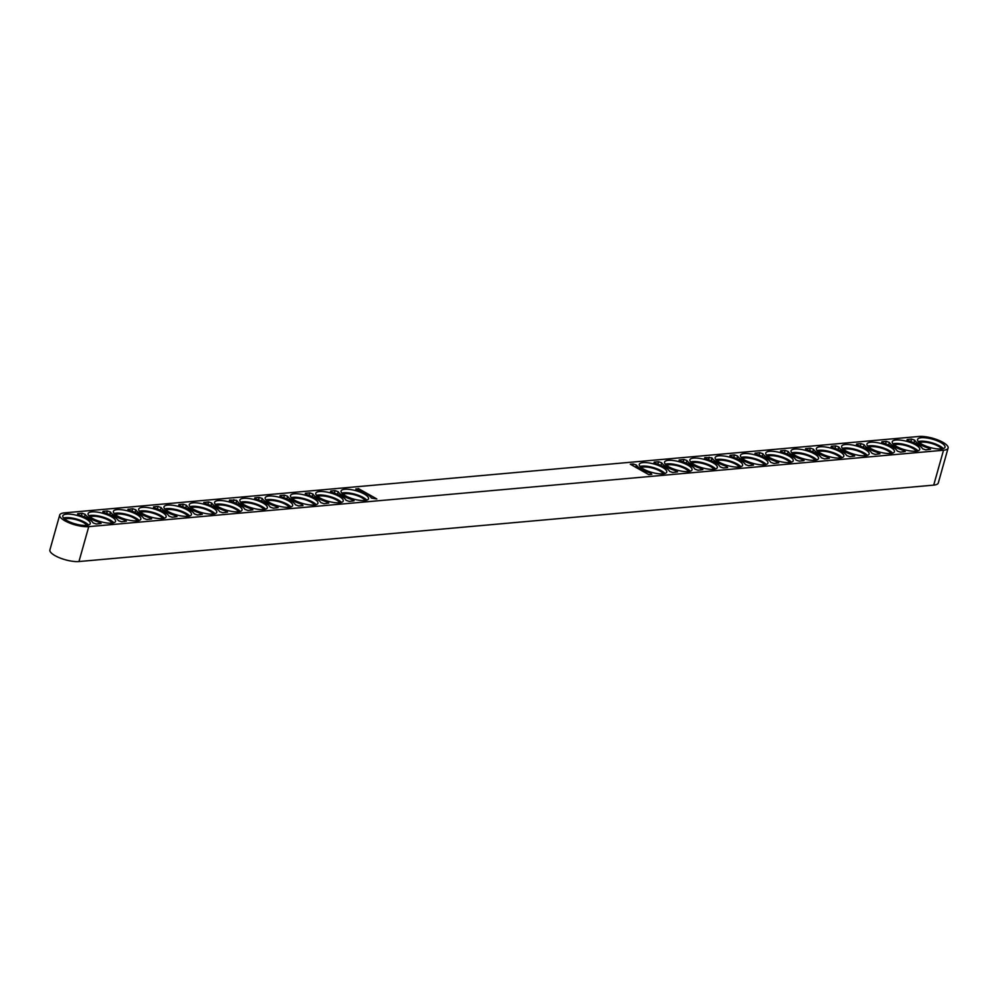 <?xml version="1.0" encoding="UTF-8"?>
<svg xmlns="http://www.w3.org/2000/svg" width="998" height="998" viewBox="0 0 998 998"><rect width="100%" height="100%" fill="white"/><g stroke="black" fill="none" stroke-linecap="round" stroke-linejoin="round"><path stroke-width="1.5" d="M357.845 490.255L358.332 488.546L355.837 489.457M358.332 488.546L376.82 498.95L371.381 498.052A17.465 5.302 15.7 0 0 366.428 493.848A17.465 5.302 15.7 0 0 357.109 490.03L356.024 488.758M651.769 474.362L648.775 474.636L630.287 464.232L633.293 463.97L636.425 465.068A17.465 5.302 15.7 0 0 650.696 473.089L651.769 474.362M919.046 436.463L64.284 512.885A17.465 5.302 15.7 0 0 59.705 515.043A17.465 5.302 15.7 0 0 69.611 523.027A17.465 5.302 15.7 0 0 88.76 526.645L943.522 450.235A17.465 5.302 15.7 0 0 948.1 448.077A17.465 5.302 15.7 0 0 942.898 442.314A17.465 5.302 15.7 0 0 919.046 436.463M59.705 515.043L49.9 549.923A17.465 5.302 15.7 0 0 59.805 557.907A17.465 5.302 15.7 0 0 78.954 561.537L933.716 485.115A17.465 5.302 15.7 0 0 938.295 482.957L948.1 448.077M712.322 458.282A17.465 5.302 15.7 0 0 726.594 466.303L727.667 467.575L723.313 467.962L720.182 466.877A17.465 5.302 15.7 0 0 715.217 462.673A17.465 5.302 15.7 0 0 705.91 458.855L704.825 457.571L711.774 457.82L711.586 460.889M799.211 461.176L796.067 460.09A17.465 5.302 15.7 0 0 791.115 455.886A17.465 5.302 15.7 0 0 781.808 452.069L780.723 450.784L785.077 450.397L788.208 451.495A17.465 5.302 15.7 0 0 802.479 459.517L804.064 460.552L799.211 461.176M921.79 444.197A14.259 4.329 -164.3 0 1 917.549 439.494A14.259 4.329 -164.3 0 1 926.394 437.922A14.259 4.329 -164.3 0 1 940.765 442.501A14.259 4.329 -164.3 0 1 945.006 447.204A14.259 4.329 -164.3 0 1 936.174 448.776A14.259 4.329 -164.3 0 1 921.79 444.197M896.503 446.455A14.259 4.329 -164.3 0 1 892.249 441.752A14.259 4.329 -164.3 0 1 901.094 440.18A14.259 4.329 -164.3 0 1 915.465 444.759A14.259 4.329 -164.3 0 1 919.707 449.474A14.259 4.329 -164.3 0 1 910.875 451.046A14.259 4.329 -164.3 0 1 896.503 446.455M871.204 448.726A14.259 4.329 -164.3 0 1 866.963 444.01A14.259 4.329 -164.3 0 1 875.795 442.438A14.259 4.329 -164.3 0 1 890.179 447.029A14.259 4.329 -164.3 0 1 894.42 451.732A14.259 4.329 -164.3 0 1 885.575 453.304A14.259 4.329 -164.3 0 1 871.204 448.726M845.905 450.984A14.259 4.329 -164.3 0 1 841.663 446.281A14.259 4.329 -164.3 0 1 850.496 444.709A14.259 4.329 -164.3 0 1 864.879 449.287A14.259 4.329 -164.3 0 1 869.121 453.99A14.259 4.329 -164.3 0 1 860.276 455.562A14.259 4.329 -164.3 0 1 845.905 450.984M820.606 453.242A14.259 4.329 -164.3 0 1 816.364 448.539A14.259 4.329 -164.3 0 1 825.196 446.967A14.259 4.329 -164.3 0 1 839.58 451.545A14.259 4.329 -164.3 0 1 843.821 456.261A14.259 4.329 -164.3 0 1 834.989 457.833A14.259 4.329 -164.3 0 1 820.606 453.242M795.306 455.512A14.259 4.329 -164.3 0 1 791.065 450.797A14.259 4.329 -164.3 0 1 799.897 449.225A14.259 4.329 -164.3 0 1 814.281 453.816A14.259 4.329 -164.3 0 1 818.522 458.519A14.259 4.329 -164.3 0 1 809.69 460.09A14.259 4.329 -164.3 0 1 795.306 455.512M824.51 458.918L821.366 457.82A17.465 5.302 15.7 0 0 816.414 453.616A17.465 5.302 15.7 0 0 807.095 449.799L805.523 448.763L810.376 448.139L813.507 449.237A17.465 5.302 15.7 0 0 827.779 457.259L829.363 458.294L824.51 458.918M849.809 456.66L846.666 455.562A17.465 5.302 15.7 0 0 841.713 451.358A17.465 5.302 15.7 0 0 832.394 447.541L831.322 446.268L835.675 445.881L838.807 446.967A17.465 5.302 15.7 0 0 853.078 454.988L854.662 456.036L849.809 456.66M875.096 454.402L871.965 453.304A17.465 5.302 15.7 0 0 867.013 449.1A17.465 5.302 15.7 0 0 857.694 445.283L856.621 443.998L860.975 443.611L864.106 444.709A17.465 5.302 15.7 0 0 878.377 452.73L879.962 453.778L875.096 454.402M900.396 452.131L897.264 451.046A17.465 5.302 15.7 0 0 892.312 446.83A17.465 5.302 15.7 0 0 882.993 443.025L881.908 441.74L886.274 441.353L889.405 442.451A17.465 5.302 15.7 0 0 903.677 450.472L905.248 451.508L900.396 452.131M925.695 449.873L922.564 448.776A17.465 5.302 15.7 0 0 917.611 444.572A17.465 5.302 15.7 0 0 908.292 440.754L907.207 439.482L911.573 439.095L914.704 440.18A17.465 5.302 15.7 0 0 928.976 448.202L930.548 449.25L925.695 449.873M773.912 463.446L770.768 462.348A17.465 5.302 15.7 0 0 765.815 458.144A17.465 5.302 15.7 0 0 756.509 454.327L754.925 453.279L759.777 452.655L762.921 453.753A17.465 5.302 15.7 0 0 777.18 461.775L778.764 462.823L773.912 463.446M719.408 462.299A14.259 4.329 -164.3 0 1 715.167 457.583A14.259 4.329 -164.3 0 1 723.999 456.011A14.259 4.329 -164.3 0 1 738.383 460.602A14.259 4.329 -164.3 0 1 742.624 465.305A14.259 4.329 -164.3 0 1 733.792 466.877A14.259 4.329 -164.3 0 1 719.408 462.299M744.708 460.028A14.259 4.329 -164.3 0 1 740.466 455.325A14.259 4.329 -164.3 0 1 749.298 453.753A14.259 4.329 -164.3 0 1 763.682 458.332A14.259 4.329 -164.3 0 1 767.924 463.047A14.259 4.329 -164.3 0 1 759.091 464.619A14.259 4.329 -164.3 0 1 744.708 460.028M770.007 457.77A14.259 4.329 -164.3 0 1 765.765 453.067A14.259 4.329 -164.3 0 1 774.598 451.495A14.259 4.329 -164.3 0 1 788.981 456.074A14.259 4.329 -164.3 0 1 793.223 460.777A14.259 4.329 -164.3 0 1 784.391 462.348A14.259 4.329 -164.3 0 1 770.007 457.77M748.612 465.704L745.481 464.606A17.465 5.302 15.7 0 0 740.516 460.402A17.465 5.302 15.7 0 0 731.21 456.585L730.124 455.313L734.478 454.926L737.622 456.011A17.465 5.302 15.7 0 0 751.881 464.033L753.465 465.08L748.612 465.704M694.109 464.557A14.259 4.329 -164.3 0 1 689.868 459.853A14.259 4.329 -164.3 0 1 698.7 458.282A14.259 4.329 -164.3 0 1 713.083 462.86A14.259 4.329 -164.3 0 1 717.325 467.563A14.259 4.329 -164.3 0 1 708.493 469.135A14.259 4.329 -164.3 0 1 694.109 464.557M668.81 466.815A14.259 4.329 -164.3 0 1 664.568 462.111A14.259 4.329 -164.3 0 1 673.413 460.54A14.259 4.329 -164.3 0 1 687.784 465.118A14.259 4.329 -164.3 0 1 692.026 469.821A14.259 4.329 -164.3 0 1 683.193 471.393A14.259 4.329 -164.3 0 1 668.81 466.815M643.51 469.072A14.259 4.329 -164.3 0 1 639.269 464.369A14.259 4.329 -164.3 0 1 648.114 462.798A14.259 4.329 -164.3 0 1 662.485 467.376A14.259 4.329 -164.3 0 1 666.726 472.091A14.259 4.329 -164.3 0 1 657.894 473.663A14.259 4.329 -164.3 0 1 643.51 469.072M672.714 472.491L669.583 471.393A17.465 5.302 15.7 0 0 664.618 467.189A17.465 5.302 15.7 0 0 655.312 463.371L654.226 462.099L658.58 461.712L661.724 462.798A17.465 5.302 15.7 0 0 675.995 470.819L677.567 471.867L672.714 472.491M698.014 470.233L694.882 469.135A17.465 5.302 15.7 0 0 689.917 464.931A17.465 5.302 15.7 0 0 680.611 461.113L679.027 460.066L683.88 459.442L687.023 460.54A17.465 5.302 15.7 0 0 701.295 468.561L702.866 469.609L698.014 470.233M222.729 512.722L219.585 511.625A17.465 5.302 15.7 0 0 214.632 507.421A17.465 5.302 15.7 0 0 205.326 503.603L203.742 502.555L208.594 501.932L211.738 503.029A17.465 5.302 15.7 0 0 225.997 511.051L227.581 512.099L222.729 512.722M197.429 514.98L194.298 513.883A17.465 5.302 15.7 0 0 189.333 509.679A17.465 5.302 15.7 0 0 180.027 505.861L178.941 504.589L183.295 504.202L186.439 505.287A17.465 5.302 15.7 0 0 200.698 513.309L202.282 514.357L197.429 514.98M172.13 517.238L168.999 516.153A17.465 5.302 15.7 0 0 164.034 511.949A17.465 5.302 15.7 0 0 154.727 508.132L153.642 506.847L157.996 506.46L161.14 507.558A17.465 5.302 15.7 0 0 175.411 515.579L176.983 516.615L172.13 517.238M146.831 519.509L143.7 518.411A17.465 5.302 15.7 0 0 138.734 514.207A17.465 5.302 15.7 0 0 129.428 510.39L127.844 509.342L132.697 508.718L135.84 509.816A17.465 5.302 15.7 0 0 150.112 517.837L151.684 518.885L146.831 519.509M121.531 521.767L118.4 520.669A17.465 5.302 15.7 0 0 113.448 516.465A17.465 5.302 15.7 0 0 104.129 512.648L103.043 511.375L107.41 510.988L110.541 512.074A17.465 5.302 15.7 0 0 124.812 520.095L126.384 521.143L121.531 521.767M67.041 520.619A14.259 4.329 -164.3 0 1 62.799 515.904A14.259 4.329 -164.3 0 1 71.631 514.332A14.259 4.329 -164.3 0 1 86.015 518.923A14.259 4.329 -164.3 0 1 90.257 523.626A14.259 4.329 -164.3 0 1 81.412 525.197A14.259 4.329 -164.3 0 1 67.041 520.619M92.34 518.349A14.259 4.329 -164.3 0 1 88.086 513.646A14.259 4.329 -164.3 0 1 96.931 512.074A14.259 4.329 -164.3 0 1 111.302 516.665A14.259 4.329 -164.3 0 1 115.543 521.368A14.259 4.329 -164.3 0 1 106.711 522.94A14.259 4.329 -164.3 0 1 92.34 518.349M117.627 516.091A14.259 4.329 -164.3 0 1 113.385 511.388A14.259 4.329 -164.3 0 1 122.23 509.816A14.259 4.329 -164.3 0 1 136.601 514.394A14.259 4.329 -164.3 0 1 140.843 519.11A14.259 4.329 -164.3 0 1 132.01 520.669A14.259 4.329 -164.3 0 1 117.627 516.091M142.926 513.833A14.259 4.329 -164.3 0 1 138.685 509.13A14.259 4.329 -164.3 0 1 147.517 507.558A14.259 4.329 -164.3 0 1 161.901 512.136A14.259 4.329 -164.3 0 1 166.142 516.839A14.259 4.329 -164.3 0 1 157.31 518.411A14.259 4.329 -164.3 0 1 142.926 513.833M168.225 511.575A14.259 4.329 -164.3 0 1 163.984 506.859A14.259 4.329 -164.3 0 1 172.816 505.287A14.259 4.329 -164.3 0 1 187.2 509.878A14.259 4.329 -164.3 0 1 191.441 514.581A14.259 4.329 -164.3 0 1 182.609 516.153A14.259 4.329 -164.3 0 1 168.225 511.575M193.525 509.304A14.259 4.329 -164.3 0 1 189.283 504.601A14.259 4.329 -164.3 0 1 198.115 503.029A14.259 4.329 -164.3 0 1 212.499 507.608A14.259 4.329 -164.3 0 1 216.741 512.323A14.259 4.329 -164.3 0 1 207.908 513.895A14.259 4.329 -164.3 0 1 193.525 509.304M218.824 507.046A14.259 4.329 -164.3 0 1 214.582 502.343A14.259 4.329 -164.3 0 1 223.415 500.771A14.259 4.329 -164.3 0 1 237.798 505.35A14.259 4.329 -164.3 0 1 242.04 510.053A14.259 4.329 -164.3 0 1 233.208 511.625A14.259 4.329 -164.3 0 1 218.824 507.046M96.232 524.025L93.101 522.94A17.465 5.302 15.7 0 0 88.148 518.735A17.465 5.302 15.7 0 0 78.83 514.918L77.744 513.633L82.11 513.246L85.242 514.344A17.465 5.302 15.7 0 0 99.513 522.366L101.085 523.401L96.232 524.025M273.327 508.194L270.184 507.109A17.465 5.302 15.7 0 0 265.231 502.892A17.465 5.302 15.7 0 0 255.912 499.087L254.839 497.802L259.193 497.416L262.324 498.513A17.465 5.302 15.7 0 0 276.596 506.535L278.18 507.57L273.327 508.194M269.423 502.518A14.259 4.329 -164.3 0 1 265.181 497.815A14.259 4.329 -164.3 0 1 274.013 496.243A14.259 4.329 -164.3 0 1 288.397 500.821A14.259 4.329 -164.3 0 1 292.639 505.537A14.259 4.329 -164.3 0 1 283.806 507.109A14.259 4.329 -164.3 0 1 269.423 502.518M244.123 504.788A14.259 4.329 -164.3 0 1 239.882 500.073A14.259 4.329 -164.3 0 1 248.714 498.501A14.259 4.329 -164.3 0 1 263.098 503.092A14.259 4.329 -164.3 0 1 267.339 507.795A14.259 4.329 -164.3 0 1 258.507 509.367A14.259 4.329 -164.3 0 1 244.123 504.788M349.213 501.408L346.081 500.322A17.465 5.302 15.7 0 0 341.129 496.118A17.465 5.302 15.7 0 0 331.81 492.301L330.737 491.016L335.091 490.629L338.222 491.727A17.465 5.302 15.7 0 0 352.494 499.749L354.078 500.784L349.213 501.408M323.926 503.678L320.782 502.58A17.465 5.302 15.7 0 0 315.83 498.376A17.465 5.302 15.7 0 0 306.511 494.559L305.438 493.274L309.792 492.887L312.923 493.985A17.465 5.302 15.7 0 0 327.194 502.006L328.779 503.054L323.926 503.678M294.722 500.26A14.259 4.329 -164.3 0 1 290.48 495.557A14.259 4.329 -164.3 0 1 299.313 493.985A14.259 4.329 -164.3 0 1 313.696 498.563A14.259 4.329 -164.3 0 1 317.938 503.266A14.259 4.329 -164.3 0 1 309.093 504.838A14.259 4.329 -164.3 0 1 294.722 500.26M320.021 498.002A14.259 4.329 -164.3 0 1 315.78 493.286A14.259 4.329 -164.3 0 1 324.612 491.715A14.259 4.329 -164.3 0 1 338.996 496.305A14.259 4.329 -164.3 0 1 343.237 501.008A14.259 4.329 -164.3 0 1 334.392 502.58A14.259 4.329 -164.3 0 1 320.021 498.002M345.32 495.732A14.259 4.329 -164.3 0 1 341.066 491.028A14.259 4.329 -164.3 0 1 349.911 489.457A14.259 4.329 -164.3 0 1 364.282 494.047A14.259 4.329 -164.3 0 1 368.536 498.751A14.259 4.329 -164.3 0 1 359.692 500.322A14.259 4.329 -164.3 0 1 345.32 495.732M295.483 504.838A17.465 5.302 15.7 0 0 290.53 500.634A17.465 5.302 15.7 0 0 281.211 496.817L280.139 495.544L284.492 495.158L287.624 496.243A17.465 5.302 15.7 0 0 301.895 504.264L302.98 505.549L298.627 505.936L295.483 504.838M237.025 500.771A17.465 5.302 15.7 0 0 251.296 508.793L252.881 509.828L248.028 510.465L244.884 509.367A17.465 5.302 15.7 0 0 239.932 505.163A17.465 5.302 15.7 0 0 230.625 501.345L229.54 500.06L236.489 500.31L236.301 503.379M240.643 502.181A14.259 4.329 -164.3 0 1 262.112 506.572A14.259 4.329 -164.3 0 1 265.593 509.18M341.84 493.124A14.259 4.329 -164.3 0 1 363.309 497.528A14.259 4.329 -164.3 0 1 366.777 500.135M316.541 495.395A14.259 4.329 -164.3 0 1 338.01 499.786A14.259 4.329 -164.3 0 1 341.478 502.406M291.241 497.653A14.259 4.329 -164.3 0 1 312.711 502.056A14.259 4.329 -164.3 0 1 316.191 504.664M265.942 499.911A14.259 4.329 -164.3 0 1 287.412 504.314A14.259 4.329 -164.3 0 1 290.892 506.922M241.928 503.354A11.889 3.605 -164.3 0 1 260.54 506.722A11.889 3.605 -164.3 0 1 263.884 509.529M267.227 501.096A11.889 3.605 -164.3 0 1 285.827 504.452A11.889 3.605 -164.3 0 1 289.183 507.271M292.526 498.838A11.889 3.605 -164.3 0 1 311.127 502.194A11.889 3.605 -164.3 0 1 314.47 505M317.826 496.567A11.889 3.605 -164.3 0 1 336.426 499.936A11.889 3.605 -164.3 0 1 339.769 502.743M343.125 494.309A11.889 3.605 -164.3 0 1 361.725 497.665A11.889 3.605 -164.3 0 1 365.068 500.485M63.56 518.012A14.259 4.329 -164.3 0 1 85.03 522.403A14.259 4.329 -164.3 0 1 88.498 525.023M215.356 504.439A14.259 4.329 -164.3 0 1 236.813 508.843A14.259 4.329 -164.3 0 1 240.293 511.45M190.057 506.697A14.259 4.329 -164.3 0 1 211.514 511.101A14.259 4.329 -164.3 0 1 214.994 513.708M164.757 508.955A14.259 4.329 -164.3 0 1 186.227 513.359A14.259 4.329 -164.3 0 1 189.695 515.966M139.458 511.226A14.259 4.329 -164.3 0 1 160.928 515.629A14.259 4.329 -164.3 0 1 164.396 518.236M114.159 513.483A14.259 4.329 -164.3 0 1 135.628 517.887A14.259 4.329 -164.3 0 1 139.096 520.494M88.859 515.741A14.259 4.329 -164.3 0 1 110.329 520.145A14.259 4.329 -164.3 0 1 113.797 522.752M64.845 519.185A11.889 3.605 -164.3 0 1 83.445 522.553A11.889 3.605 -164.3 0 1 86.789 525.36M90.144 516.927A11.889 3.605 -164.3 0 1 108.745 520.282A11.889 3.605 -164.3 0 1 112.088 523.102M115.444 514.669A11.889 3.605 -164.3 0 1 134.044 518.024A11.889 3.605 -164.3 0 1 137.387 520.831M140.743 512.398A11.889 3.605 -164.3 0 1 159.343 515.766A11.889 3.605 -164.3 0 1 162.686 518.573M166.042 510.14A11.889 3.605 -164.3 0 1 184.642 513.508A11.889 3.605 -164.3 0 1 187.986 516.315M191.329 507.882A11.889 3.605 -164.3 0 1 209.942 511.238A11.889 3.605 -164.3 0 1 213.285 514.045M216.628 505.624A11.889 3.605 -164.3 0 1 235.241 508.98A11.889 3.605 -164.3 0 1 238.584 511.787M640.042 466.465A14.259 4.329 -164.3 0 1 661.512 470.869A14.259 4.329 -164.3 0 1 664.98 473.476M641.327 467.65A11.889 3.605 -164.3 0 1 659.928 471.006A11.889 3.605 -164.3 0 1 663.271 473.825M665.342 464.207A14.259 4.329 -164.3 0 1 686.811 468.611A14.259 4.329 -164.3 0 1 690.279 471.218M666.627 465.392A11.889 3.605 -164.3 0 1 685.227 468.748A11.889 3.605 -164.3 0 1 688.57 471.555M690.641 461.949A14.259 4.329 -164.3 0 1 712.11 466.34A14.259 4.329 -164.3 0 1 715.578 468.96M691.926 463.122A11.889 3.605 -164.3 0 1 710.526 466.49A11.889 3.605 -164.3 0 1 713.869 469.297M741.24 457.421A14.259 4.329 -164.3 0 1 762.697 461.825A14.259 4.329 -164.3 0 1 766.177 464.432M742.512 458.606A11.889 3.605 -164.3 0 1 761.125 461.962A11.889 3.605 -164.3 0 1 764.468 464.769M766.539 455.163A14.259 4.329 -164.3 0 1 787.996 459.567A14.259 4.329 -164.3 0 1 791.476 462.174M767.811 456.348A11.889 3.605 -164.3 0 1 786.424 459.704A11.889 3.605 -164.3 0 1 789.767 462.511M791.826 452.892A14.259 4.329 -164.3 0 1 813.295 457.296A14.259 4.329 -164.3 0 1 816.776 459.903M793.111 454.078A11.889 3.605 -164.3 0 1 811.711 457.446A11.889 3.605 -164.3 0 1 815.067 460.253M817.125 450.634A14.259 4.329 -164.3 0 1 838.594 455.038A14.259 4.329 -164.3 0 1 842.075 457.645M818.41 451.82A11.889 3.605 -164.3 0 1 837.01 455.175A11.889 3.605 -164.3 0 1 840.353 457.982M842.424 448.376A14.259 4.329 -164.3 0 1 863.894 452.78A14.259 4.329 -164.3 0 1 867.362 455.387M843.709 449.562A11.889 3.605 -164.3 0 1 862.309 452.917A11.889 3.605 -164.3 0 1 865.653 455.724M867.724 446.118A14.259 4.329 -164.3 0 1 889.193 450.51A14.259 4.329 -164.3 0 1 892.661 453.129M869.009 447.291A11.889 3.605 -164.3 0 1 887.609 450.659A11.889 3.605 -164.3 0 1 890.952 453.466M893.023 443.848A14.259 4.329 -164.3 0 1 914.492 448.252A14.259 4.329 -164.3 0 1 917.96 450.859M894.308 445.033A11.889 3.605 -164.3 0 1 912.908 448.389A11.889 3.605 -164.3 0 1 916.251 451.208M918.322 441.59A14.259 4.329 -164.3 0 1 939.792 445.994A14.259 4.329 -164.3 0 1 943.26 448.601M919.607 442.775A11.889 3.605 -164.3 0 1 938.207 446.131A11.889 3.605 -164.3 0 1 941.551 448.938M715.94 459.679A14.259 4.329 -164.3 0 1 737.41 464.082A14.259 4.329 -164.3 0 1 740.878 466.69M717.225 460.864A11.889 3.605 -164.3 0 1 735.825 464.22A11.889 3.605 -164.3 0 1 739.169 467.039M633.293 463.97L632.807 465.654M943.522 450.235L933.716 485.115M88.76 526.645L78.954 561.537M254.839 497.802L254.64 498.501M259.193 497.416L258.494 499.911M262.324 498.513L261.601 501.121M276.596 506.535L276.197 507.945M280.139 495.544L279.939 496.231M284.492 495.158L283.794 497.653M287.624 496.243L286.888 498.863M301.895 504.264L301.496 505.674M305.438 493.274L305.238 493.973M309.792 492.887L309.081 495.395M312.923 493.985L312.187 496.592M327.194 502.006L326.795 503.416M330.737 491.016L330.538 491.715M335.091 490.629L334.38 493.124M338.222 491.727L337.486 494.334M352.494 499.749L352.094 501.158M251.296 508.793L250.91 510.203M77.744 513.633L77.557 514.332M82.11 513.246L81.399 515.741M85.242 514.344L84.506 516.952M99.513 522.366L99.114 523.775M103.043 511.375L102.856 512.074M107.41 510.988L106.699 513.483M110.541 512.074L109.805 514.694M124.812 520.095L124.413 521.505M128.343 509.117L128.156 509.803M132.697 508.718L131.998 511.226M135.84 509.816L135.104 512.436M150.112 517.837L149.712 519.247M153.642 506.847L153.455 507.545M157.996 506.46L157.297 508.968M161.14 507.558L160.404 510.165M175.411 515.579L175.012 516.989M178.941 504.589L178.742 505.287M183.295 504.202L182.597 506.697M186.439 505.287L185.703 507.907M200.698 513.309L200.311 514.719M204.241 502.331L204.041 503.017M208.594 501.932L207.896 504.439M211.738 503.029L211.002 505.649M225.997 511.051L225.61 512.461M229.54 500.06L229.34 500.759M233.894 499.674L233.195 502.181M709.179 457.184L708.48 459.691M704.825 457.571L704.638 458.269M701.295 468.561L700.895 469.971M687.023 460.54L686.287 463.147M683.88 459.442L683.181 461.949M679.526 459.841L679.339 460.527M675.995 470.819L675.596 472.229M661.724 462.798L660.988 465.417M658.58 461.712L657.882 464.207M654.226 462.099L654.039 462.785M650.696 473.089L650.297 474.499M636.425 465.068L635.788 467.326M726.594 466.303L726.195 467.713M928.976 448.202L928.577 449.611M914.704 440.18L913.968 442.8M911.573 439.095L910.862 441.59M907.207 439.482L907.02 440.18M903.677 450.472L903.277 451.882M889.405 442.451L888.669 445.058M886.274 441.353L885.563 443.848M881.908 441.74L881.721 442.438M878.377 452.73L877.978 454.14M864.106 444.709L863.37 447.316M860.975 443.611L860.264 446.118M856.621 443.998L856.421 444.696M853.078 454.988L852.679 456.398M838.807 446.967L838.07 449.587M835.675 445.881L834.964 448.376M831.322 446.268L831.122 446.954M827.779 457.259L827.379 458.668M813.507 449.237L812.771 451.844M810.376 448.139L809.677 450.634M806.022 448.526L805.823 449.225M802.479 459.517L802.093 460.926M788.208 451.495L787.484 454.102M785.077 450.397L784.378 452.905M780.723 450.784L780.523 451.483M777.18 461.775L776.793 463.184M762.921 453.753L762.185 456.373M759.777 452.655L759.079 455.163M755.424 453.055L755.224 453.741M751.881 464.033L751.494 465.442M737.622 456.011L736.886 458.631M734.478 454.926L733.78 457.421M730.124 455.313L729.925 456.011"/></g></svg>
